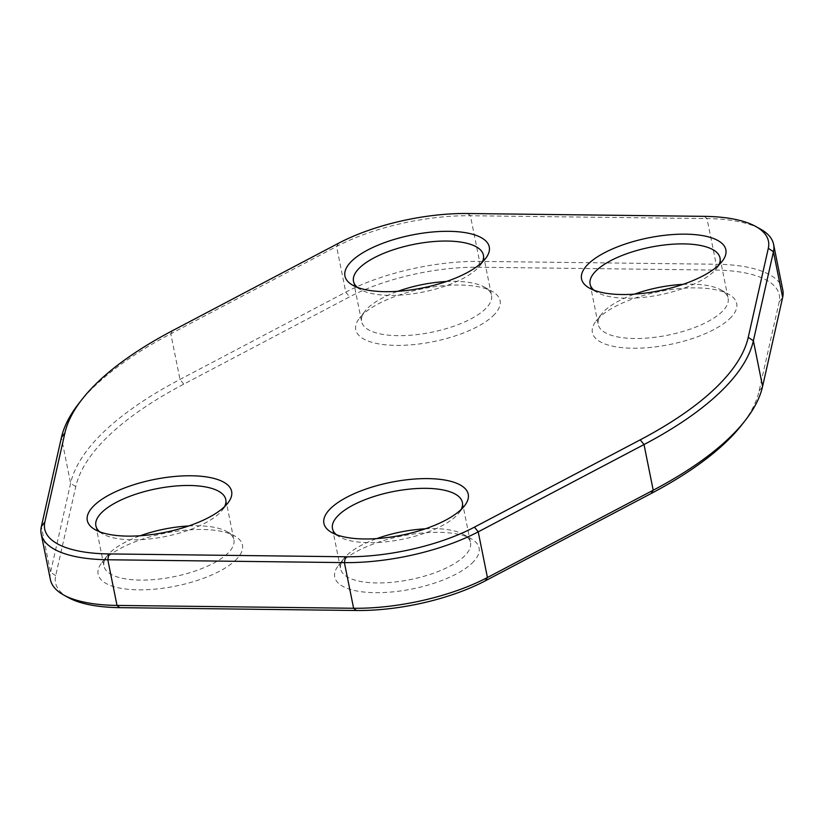 <?xml version="1.0" encoding="UTF-8"?>
<svg xmlns="http://www.w3.org/2000/svg" width="824" height="824" viewBox="0 0 824 824"><rect width="100%" height="100%" fill="white"/><g stroke="black" fill="none" stroke-linecap="round" stroke-linejoin="round"><path stroke-width="0.62" stroke-dasharray="4.12 3.09" d="M782.8 290.017A121.478 44.517 -11.4 0 0 716.2 264.236L479.599 261.393A121.478 44.517 -11.4 0 0 345.781 292.149L179.993 379.442A353.383 129.512 -11.4 0 0 70.617 483.224L50.552 572.268A121.478 44.517 -11.4 0 0 50.408 579.643M78.908 403.358A353.383 129.512 168.6 0 1 170.784 333.782L336.573 246.489A121.478 44.517 168.6 0 1 470.391 215.733L706.992 218.576A121.478 44.517 168.6 0 1 760.5 229.103M68.165 597.493A117.06 42.899 168.6 0 1 55.692 575.688L75.757 486.644A348.964 127.895 168.6 0 1 183.762 384.159L349.551 296.867A117.06 42.899 168.6 0 1 478.507 267.233L715.108 270.076A117.06 42.899 168.6 0 1 779.144 302.027L759.079 391.07A348.964 127.895 168.6 0 1 741.796 424.844M492.927 315.994A73.624 26.986 -11.4 0 0 492.165 291.418A73.624 26.986 -11.4 0 0 422.599 288.761A73.624 26.986 -11.4 0 0 359.491 318.167A73.624 26.986 -11.4 0 0 400.207 345.38A73.624 26.986 -11.4 0 0 492.927 315.994M729.539 318.837A73.624 26.986 -11.4 0 0 728.766 294.261A73.624 26.986 -11.4 0 0 659.2 291.603A73.624 26.986 -11.4 0 0 596.102 321.01A73.624 26.986 -11.4 0 0 636.818 348.222A73.624 26.986 -11.4 0 0 729.539 318.837M471.905 563.286A73.624 26.986 -11.4 0 0 471.132 538.711A73.624 26.986 -11.4 0 0 401.566 536.053A73.624 26.986 -11.4 0 0 338.468 565.46A73.624 26.986 -11.4 0 0 379.184 592.672A73.624 26.986 -11.4 0 0 471.905 563.286M235.303 560.444A73.624 26.986 -11.4 0 0 234.531 535.868A73.624 26.986 -11.4 0 0 164.965 533.21A73.624 26.986 -11.4 0 0 101.867 562.617A73.624 26.986 -11.4 0 0 142.583 589.829A73.624 26.986 -11.4 0 0 235.303 560.444M188.717 525.97A66.26 24.287 168.6 0 1 226.755 531.531A66.26 24.287 168.6 0 1 233.892 539.854A66.26 24.287 168.6 0 1 227.445 553.646A66.26 24.287 168.6 0 1 156.601 579.344A66.26 24.287 168.6 0 1 103.989 566.047A66.26 24.287 168.6 0 1 107.357 555.603A66.26 24.287 168.6 0 1 140.265 535.744M99.683 531.789A66.26 24.287 -11.4 0 0 103.01 534.076A66.26 24.287 -11.4 0 0 161.586 537.227A66.26 24.287 -11.4 0 0 219.318 513.362A66.26 24.287 -11.4 0 0 222.408 509.994A66.26 24.287 -11.4 0 0 224.592 506.606M425.318 528.812A66.26 24.287 168.6 0 1 463.356 534.374A66.26 24.287 168.6 0 1 470.504 542.697A66.26 24.287 168.6 0 1 464.046 556.488A66.26 24.287 168.6 0 1 393.202 582.187A66.26 24.287 168.6 0 1 340.6 568.89A66.26 24.287 168.6 0 1 343.958 558.445A66.26 24.287 168.6 0 1 376.867 538.587M336.295 534.632A66.26 24.287 -11.4 0 0 339.612 536.918A66.26 24.287 -11.4 0 0 398.188 540.07A66.26 24.287 -11.4 0 0 455.929 516.205A66.26 24.287 -11.4 0 0 459.019 512.837A66.26 24.287 -11.4 0 0 461.193 509.448M682.952 284.373A66.26 24.287 168.6 0 1 720.99 289.924A66.26 24.287 168.6 0 1 728.128 298.247A66.26 24.287 168.6 0 1 721.68 312.049A66.26 24.287 168.6 0 1 650.836 337.747A66.26 24.287 168.6 0 1 598.224 324.44A66.26 24.287 168.6 0 1 601.592 314.006A66.26 24.287 168.6 0 1 634.501 294.137M593.919 290.182A66.26 24.287 -11.4 0 0 597.245 292.469A66.26 24.287 -11.4 0 0 655.822 295.62A66.26 24.287 -11.4 0 0 713.553 271.755A66.26 24.287 -11.4 0 0 716.643 268.397A66.26 24.287 -11.4 0 0 718.827 264.998M446.351 281.53A66.26 24.287 168.6 0 1 484.388 287.082A66.26 24.287 168.6 0 1 491.526 295.404A66.26 24.287 168.6 0 1 485.079 309.206A66.26 24.287 168.6 0 1 414.235 334.904A66.26 24.287 168.6 0 1 361.623 321.597A66.26 24.287 168.6 0 1 364.981 311.163A66.26 24.287 168.6 0 1 397.899 291.294M357.317 287.349A66.26 24.287 -11.4 0 0 360.644 289.626A66.26 24.287 -11.4 0 0 419.22 292.778A66.26 24.287 -11.4 0 0 476.952 268.912A66.26 24.287 -11.4 0 0 480.042 265.555A66.26 24.287 -11.4 0 0 482.225 262.156M55.692 575.688L50.552 572.268L41.344 526.608M75.757 486.644L70.617 483.224L61.409 437.565M183.762 384.159L179.993 379.442L170.784 333.782L172.927 330.445M338.726 243.152L336.573 246.489L345.781 292.149L349.551 296.867M467.672 213.509L470.391 215.733L479.599 261.393L478.507 267.233M704.273 216.352L706.992 218.576L716.2 264.236L715.108 270.076M779.144 302.027L782.656 297.392M759.079 391.07L762.591 386.435M95.872 525.753L103.989 566.047M225.776 499.56L233.892 539.854M222.408 509.994L227.898 502.99M103.01 534.076L95.234 529.739M107.357 555.603L101.867 562.617M226.755 531.531L234.531 535.868M332.474 528.596L340.6 568.89M462.377 502.403L470.504 542.697M459.019 512.837L464.509 505.833M339.612 536.918L331.835 532.582M343.958 558.445L338.468 565.46M463.356 534.374L471.132 538.711M590.108 284.146L598.224 324.44M720.011 257.953L728.128 298.247M716.643 268.397L722.133 261.383M597.245 292.469L589.469 288.132M601.592 314.006L596.102 321.01M720.99 289.924L728.766 294.261M353.496 281.303L361.623 321.597M483.4 255.11L491.526 295.404M480.042 265.555L485.532 258.54M360.644 289.626L352.868 285.289M364.981 311.163L359.491 318.167M484.388 287.082L492.165 291.418"/><path stroke-width="1.24" d="M755.835 226.507L760.5 229.103A121.478 44.517 168.6 0 1 773.592 244.357A121.478 44.517 168.6 0 1 773.448 251.732L753.383 340.776A353.383 129.512 168.6 0 1 644.008 444.558L478.219 531.851A121.478 44.517 168.6 0 1 344.401 562.607L107.8 559.764A121.478 44.517 168.6 0 1 41.2 533.983A121.478 44.517 168.6 0 1 41.344 526.608L61.409 437.565A353.383 129.512 168.6 0 1 78.908 403.358L82.204 399.156A348.964 127.895 -11.4 0 0 64.921 432.93L44.856 521.973A117.06 42.899 -11.4 0 0 108.892 553.924L345.493 556.766A117.06 42.899 -11.4 0 0 474.449 527.133L640.238 439.841A348.964 127.895 -11.4 0 0 748.244 337.356L768.308 248.312A117.06 42.899 -11.4 0 0 755.835 226.507A117.06 42.899 -11.4 0 0 704.273 216.352L467.672 213.509A117.06 42.899 -11.4 0 0 338.726 243.152L172.927 330.445A348.964 127.895 -11.4 0 0 82.204 399.156M41.2 533.983L50.408 579.643A121.478 44.517 -11.4 0 0 63.499 594.897A121.478 44.517 -11.4 0 0 117.008 605.424L353.609 608.266A121.478 44.517 -11.4 0 0 487.427 577.511L653.216 490.218A353.383 129.512 -11.4 0 0 745.092 420.642A353.383 129.512 -11.4 0 0 762.591 386.435L782.656 297.392A121.478 44.517 -11.4 0 0 782.8 290.017L773.592 244.357M745.092 420.642L741.796 424.844A348.964 127.895 168.6 0 1 651.073 493.555L485.274 580.848A117.06 42.899 168.6 0 1 356.329 610.491L119.727 607.649A117.06 42.899 168.6 0 1 68.165 597.493L63.499 594.897M482.102 262.279A73.624 26.986 168.6 0 1 417.953 288.802A73.624 26.986 168.6 0 1 352.868 285.289A73.624 26.986 168.6 0 1 411.763 235.046A73.624 26.986 168.6 0 1 485.532 258.54A73.624 26.986 168.6 0 1 482.102 262.279M718.703 265.122A73.624 26.986 168.6 0 1 654.555 291.644A73.624 26.986 168.6 0 1 589.469 288.132A73.624 26.986 168.6 0 1 648.364 237.889A73.624 26.986 168.6 0 1 722.133 261.383A73.624 26.986 168.6 0 1 718.703 265.122M461.069 509.562A73.624 26.986 168.6 0 1 396.921 536.084A73.624 26.986 168.6 0 1 331.835 532.582A73.624 26.986 168.6 0 1 390.741 482.339A73.624 26.986 168.6 0 1 464.509 505.833A73.624 26.986 168.6 0 1 461.069 509.562M224.468 506.729A73.624 26.986 168.6 0 1 160.32 533.241A73.624 26.986 168.6 0 1 95.234 529.739A73.624 26.986 168.6 0 1 154.129 479.496A73.624 26.986 168.6 0 1 227.898 502.99A73.624 26.986 168.6 0 1 224.468 506.729M140.265 535.744A66.26 24.287 168.6 0 1 188.717 525.97M224.592 506.606A66.26 24.287 -11.4 0 0 225.776 499.56A66.26 24.287 -11.4 0 0 156.024 488.848A66.26 24.287 -11.4 0 0 95.872 525.753A66.26 24.287 -11.4 0 0 99.683 531.789M376.867 538.587A66.26 24.287 168.6 0 1 425.318 528.812M461.193 509.448A66.26 24.287 -11.4 0 0 462.377 502.403A66.26 24.287 -11.4 0 0 392.626 491.691A66.26 24.287 -11.4 0 0 332.474 528.596A66.26 24.287 -11.4 0 0 336.295 534.632M634.501 294.137A66.26 24.287 168.6 0 1 682.952 284.373M718.827 264.998A66.26 24.287 -11.4 0 0 720.011 257.953A66.26 24.287 -11.4 0 0 650.26 247.252A66.26 24.287 -11.4 0 0 590.108 284.146A66.26 24.287 -11.4 0 0 593.919 290.182M397.899 291.294A66.26 24.287 168.6 0 1 446.351 281.53M482.225 262.156A66.26 24.287 -11.4 0 0 483.4 255.11A66.26 24.287 -11.4 0 0 413.648 244.409A66.26 24.287 -11.4 0 0 353.496 281.303A66.26 24.287 -11.4 0 0 357.317 287.349M762.591 386.435L753.383 340.776L748.244 337.356M651.073 493.555L653.216 490.218L644.008 444.558L640.238 439.841M485.274 580.848L487.427 577.511L478.219 531.851L474.449 527.133M356.329 610.491L353.609 608.266L344.401 562.607L345.493 556.766M119.727 607.649L117.008 605.424L107.8 559.764L108.892 553.924M768.308 248.312L773.448 251.732L782.656 297.392M64.921 432.93L61.409 437.565M44.856 521.973L41.344 526.608"/></g></svg>
